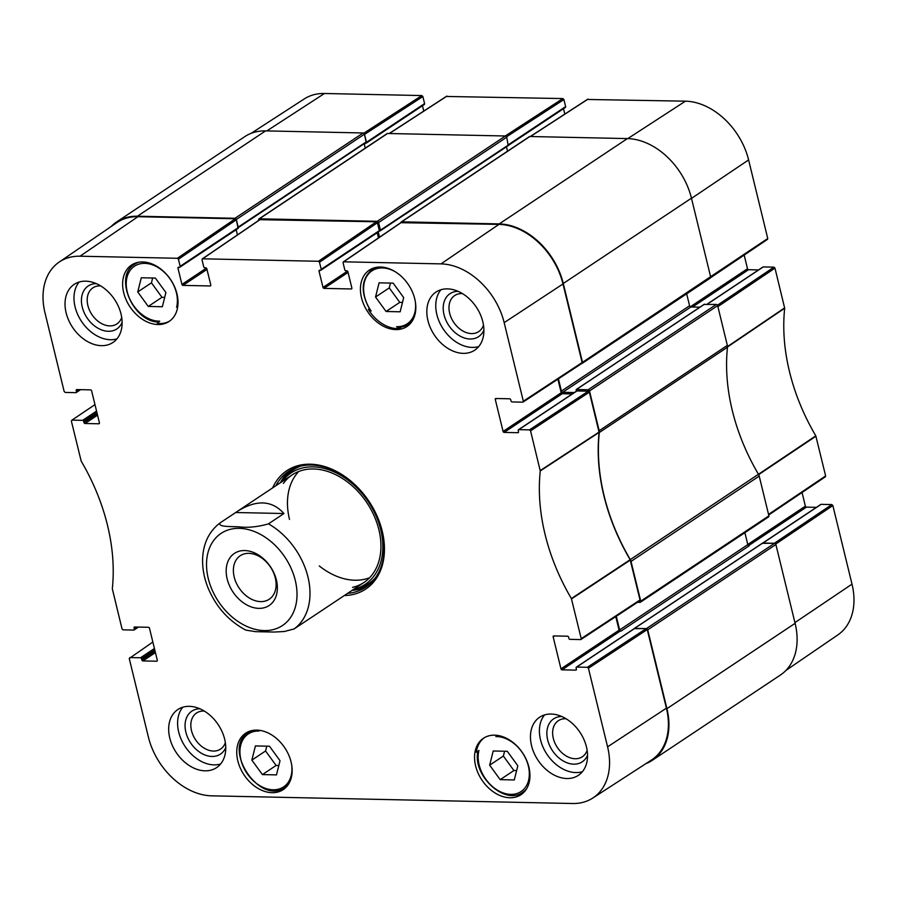 <?xml version="1.0" encoding="UTF-8"?>
<svg xmlns="http://www.w3.org/2000/svg" width="897" height="897" viewBox="0 0 897 897"><rect width="100%" height="100%" fill="white"/><g stroke="black" fill="none" stroke-linecap="round" stroke-linejoin="round"><path stroke-width="1.35" d="M497.106 735.361A268.248 193.606 56.3 0 1 495.85 736.572A31.305 22.593 56.3 0 1 529.129 770.4A31.305 22.593 56.3 0 1 502.152 792.533A31.305 22.593 56.3 0 1 478.953 750.441L478.213 750.968M497.185 735.372L495.85 736.572M401.576 327.001L399.243 328.56A33.884 24.454 56.3 0 1 368.398 309.521L369.373 308.871M415.367 301.919A31.821 22.963 56.3 0 1 396.552 326.687L398.537 327.248A32.853 23.714 -123.7 0 0 408.415 324.266A32.853 23.714 -123.7 0 0 412.777 320.117M411.331 322.326L408.415 324.266L398.537 327.248M396.552 326.687A268.248 193.606 56.3 0 1 399.243 328.56M368.398 309.521A268.248 193.606 56.3 0 1 371.179 311.024A31.821 22.963 56.3 0 1 366.851 276.209A31.821 22.963 56.3 0 1 395.308 271.78M370.338 309.846L371.179 311.024L370.338 309.846M169.836 320.935A33.884 24.454 56.3 0 1 157.401 323.413A268.248 193.606 56.3 0 1 159.7 321.16A31.305 22.593 56.3 0 1 126.432 287.32A31.305 22.593 56.3 0 1 153.398 265.198A31.305 22.593 56.3 0 1 176.597 307.29A268.248 193.606 56.3 0 1 177.752 306.494M291.693 765.018A31.821 22.963 56.3 0 1 270.67 789.607A31.821 22.963 56.3 0 1 240.598 758.335A31.821 22.963 56.3 0 1 259.009 731.044A268.248 193.606 56.3 0 1 257.719 730.147M478.953 750.441A268.248 193.606 56.3 0 1 476.43 752.157L476.531 752.09M476.43 752.157A268.248 193.606 56.3 0 1 476.318 752.235A33.884 24.454 56.3 0 1 484.234 737.783M494.628 735.17A33.884 24.454 56.3 0 1 526.393 759.793A33.884 24.454 56.3 0 1 521.034 794.675A33.884 24.454 56.3 0 1 481.891 780.02A33.884 24.454 56.3 0 1 483.472 738.253A33.884 24.454 56.3 0 1 494.628 735.17M380.496 267.014A33.884 24.454 56.3 0 1 412.272 291.637A33.884 24.454 56.3 0 1 406.902 326.519A33.884 24.454 56.3 0 1 367.77 311.864A33.884 24.454 56.3 0 1 369.351 270.098A33.884 24.454 56.3 0 1 380.496 267.014M142.69 261.958A33.884 24.454 56.3 0 1 174.466 286.569A33.884 24.454 56.3 0 1 169.107 321.451A33.884 24.454 56.3 0 1 129.964 306.796A33.884 24.454 56.3 0 1 131.545 265.041A33.884 24.454 56.3 0 1 142.69 261.958M256.822 730.113A33.884 24.454 56.3 0 1 288.599 754.736A33.884 24.454 56.3 0 1 283.228 789.618A33.884 24.454 56.3 0 1 244.085 774.952A33.884 24.454 56.3 0 1 245.666 733.197A33.884 24.454 56.3 0 1 256.822 730.113M514.273 779.953L500.201 779.65L489.661 765.175L493.204 750.991L507.287 751.294L517.827 765.769L514.273 779.953M386.069 311.494L375.54 297.019L379.083 282.835L393.166 283.138L403.695 297.613L400.152 311.797L386.069 311.494L399.782 302.367L402.495 302.424M162.346 306.74L148.263 306.438L137.734 291.951L141.278 277.778L155.36 278.07L165.9 292.557L162.346 306.74M280.021 760.712L276.478 774.896L262.395 774.593L251.855 760.118L255.41 745.934L269.481 746.226L280.021 760.712M639.449 600.9L640.021 599.958L630.154 559.706A181.071 130.693 56.3 0 1 599.118 432.41L589.374 392.157L588.32 391.182L529.51 429.865L530.553 430.84L540.263 470.936A181.956 131.332 -123.7 0 0 571.378 598.546L581.211 638.642L580.628 639.583L569.943 639.348A1.032 0.751 56.3 0 1 568.889 638.384L568.597 637.184A1.032 0.751 -123.7 0 0 567.554 636.208L553.729 635.917A1.032 0.751 -123.7 0 0 553.157 636.859L554.537 635.939M615.768 616.598L619.087 630.176L560.961 668.859A1.032 0.751 -123.7 0 0 562.004 669.835L620.13 631.14A1.032 0.751 56.3 0 1 619.087 630.176M620.13 631.14L620.937 631.163A1.289 0.931 56.3 0 1 619.636 629.941L616.295 616.25M634.818 628.371L646.199 628.606L587.378 667.29L576.693 667.065L634.818 628.371A1.032 0.751 -123.7 0 0 634.257 628.741M587.378 667.29L588.432 668.265L607.583 746.842A62.498 45.108 56.3 0 1 592.771 798.05L651.379 760.095A63.373 45.747 -123.7 0 0 666.404 708.17L647.242 629.582L646.199 628.606M137.959 216.693A63.373 45.747 -123.7 0 0 116.756 222.691L59.124 262.115A62.498 45.108 56.3 0 1 80.024 256.206L177.382 258.28L178.436 259.244L236.36 219.743L235.317 218.767L137.959 216.693L80.024 256.206M236.36 219.743L238.277 227.625L180.151 266.319A1.032 0.751 56.3 0 1 179.579 267.261L178.559 267.239A1.032 0.751 -123.7 0 0 177.976 268.169L179.366 267.25M237.705 228.567A1.032 0.751 -123.7 0 0 238.277 227.625L365.898 142.522M236.158 229.722L237.425 234.913L236.158 229.722M377.413 222.748L379.341 230.63L321.216 269.324L319.489 262.249L377.413 222.748L376.37 221.772L259.951 219.687M378.758 231.561A1.032 0.751 -123.7 0 0 379.341 230.63M377.222 232.715L378.489 237.918M581.57 363.476L582.153 362.545L562.991 283.957A63.373 45.747 -123.7 0 0 498.934 224.373L401.004 222.691M557.9 379.173L561.208 392.751L503.082 431.446A1.032 0.751 -123.7 0 0 504.125 432.41L562.251 393.716A1.032 0.751 56.3 0 1 561.208 392.751M562.251 393.716L572.252 393.929M529.51 429.865L518.814 429.641L576.939 390.946A1.032 0.751 -123.7 0 0 576.379 391.316M576.939 390.946L588.32 391.182M148.263 306.438L161.976 297.311L164.689 297.367M152.647 278.014L151.447 282.824L161.976 297.311M137.734 291.951L151.447 282.824M500.201 779.65L513.903 770.523L516.616 770.579M504.574 751.238L503.374 756.048L513.903 770.523M489.661 765.175L503.374 756.048M266.768 746.169L265.568 750.98L276.108 765.466L278.821 765.522M251.855 760.118L265.568 750.98M262.395 774.593L276.108 765.466M375.54 297.019L389.253 287.892L399.782 302.367M390.453 283.071L389.253 287.892M352.061 590.394A69.585 50.221 -123.7 0 0 367.927 585.618M290.908 469.927A69.585 50.221 -123.7 0 0 280.38 482.721M375.137 578.161A68.206 49.223 -123.7 0 1 356.984 588.533L353.687 589.307A66.905 48.292 -123.7 0 0 368.342 501.86A66.905 48.292 -123.7 0 0 282.017 481.644L284.001 478.897A68.206 49.223 -123.7 0 1 300.562 466.148M352.577 587.367A64.674 46.678 -123.7 0 0 366.929 502.802A64.674 46.678 -123.7 0 0 283.374 483.405M319.265 565.94A64.674 46.678 -123.7 0 0 369.586 577.746M298.813 471.43A64.674 46.678 -123.7 0 0 289.507 519.43M592.771 798.05A62.498 45.108 56.3 0 1 572.544 803.51L211.569 795.83A62.498 45.108 56.3 0 1 148.397 737.076L129.246 658.488L152.849 642.028M199.964 708.798A25.811 18.624 -123.7 0 0 185.937 732.434A25.811 18.624 -123.7 0 0 211.972 756.463A25.811 18.624 -123.7 0 0 225.752 747.549M225.349 742.649A21.663 15.641 56.3 0 1 220.55 749.085A21.663 15.641 56.3 0 1 213.419 751.058A21.663 15.641 56.3 0 1 193.102 735.316A21.663 15.641 56.3 0 1 196.533 713.014A21.663 15.641 56.3 0 1 204.314 711.074M182.775 707.206A34.927 25.206 -123.7 0 0 185.174 746.607A34.927 25.206 -123.7 0 0 220.595 764.009M561.757 716.501A25.811 18.624 -123.7 0 0 547.731 740.126A25.811 18.624 -123.7 0 0 573.755 764.166A25.811 18.624 -123.7 0 0 587.546 755.24M587.131 750.352A21.663 15.641 56.3 0 1 582.332 756.776A21.663 15.641 56.3 0 1 575.212 758.75A21.663 15.641 56.3 0 1 554.895 743.008A21.663 15.641 56.3 0 1 558.326 720.706A21.663 15.641 56.3 0 1 566.108 718.766M544.569 714.909A34.927 25.206 -123.7 0 0 546.968 754.299A34.927 25.206 -123.7 0 0 582.377 771.712M458.109 291.334A25.811 18.624 -123.7 0 0 444.082 314.959A25.811 18.624 -123.7 0 0 470.106 338.999A25.811 18.624 -123.7 0 0 483.898 330.074M483.483 325.185A21.663 15.641 56.3 0 1 478.695 331.621A21.663 15.641 56.3 0 1 471.564 333.583A21.663 15.641 56.3 0 1 451.247 317.852A21.663 15.641 56.3 0 1 454.678 295.55A21.663 15.641 56.3 0 1 462.46 293.599M440.92 289.742A34.927 25.206 -123.7 0 0 443.32 329.132A34.927 25.206 -123.7 0 0 478.74 346.545M96.327 283.643A25.811 18.624 -123.7 0 0 82.3 307.267A25.811 18.624 -123.7 0 0 108.324 331.296A25.811 18.624 -123.7 0 0 122.115 322.382M121.7 317.493A21.663 15.641 56.3 0 1 116.902 323.918A21.663 15.641 56.3 0 1 109.782 325.891A21.663 15.641 56.3 0 1 89.465 310.149A21.663 15.641 56.3 0 1 92.896 287.847A21.663 15.641 56.3 0 1 100.677 285.908M79.138 282.05A34.927 25.206 -123.7 0 0 81.537 321.44A34.927 25.206 -123.7 0 0 116.946 338.853M551.139 714.046A34.927 25.206 56.3 0 1 583.891 739.408A34.927 25.206 56.3 0 1 578.352 775.356A34.927 25.206 56.3 0 1 538.021 760.252A34.927 25.206 56.3 0 1 539.658 717.219A34.927 25.206 56.3 0 1 551.139 714.046M447.502 288.879A34.927 25.206 56.3 0 1 480.243 314.242A34.927 25.206 56.3 0 1 474.715 350.189A34.927 25.206 56.3 0 1 434.383 335.086A34.927 25.206 56.3 0 1 436.009 292.052A34.927 25.206 56.3 0 1 447.502 288.879M85.708 281.176A34.927 25.206 56.3 0 1 118.46 306.55A34.927 25.206 56.3 0 1 112.921 342.497A34.927 25.206 56.3 0 1 72.59 327.394A34.927 25.206 56.3 0 1 74.216 284.36A34.927 25.206 56.3 0 1 85.708 281.176M189.357 706.343A34.927 25.206 56.3 0 1 222.097 731.705A34.927 25.206 56.3 0 1 216.569 767.653A34.927 25.206 56.3 0 1 176.238 752.561A34.927 25.206 56.3 0 1 177.864 709.516A34.927 25.206 56.3 0 1 189.357 706.343M275.917 485.703A69.585 50.221 56.3 0 1 288.621 471.34A69.585 50.221 56.3 0 1 368.992 501.434A69.585 50.221 56.3 0 1 365.741 587.187A69.585 50.221 56.3 0 1 347.588 593.366M344.313 595.541A71.132 51.342 -123.7 0 0 369.026 501.401A71.132 51.342 -123.7 0 0 272.643 487.878M518.5 432.332L517.95 432.713A1.032 0.751 -123.7 0 0 518.522 431.771L518.231 430.571A1.032 0.751 56.3 0 1 518.814 429.641M517.95 432.713L504.125 432.41M503.082 431.446L495.279 399.434L496.658 398.515M351.837 288.599L351.276 288.969A1.032 0.751 -123.7 0 0 351.859 288.027L347.901 271.791A1.032 0.751 -123.7 0 0 346.847 270.816L345.838 270.793A1.032 0.751 56.3 0 1 344.784 269.818L343.069 262.754L343.641 261.812L440.999 263.886A62.498 45.108 56.3 0 1 504.17 322.64L523.332 401.217L522.749 402.159L512.064 401.934A1.032 0.751 56.3 0 1 511.01 400.959L510.718 399.759A1.032 0.751 -123.7 0 0 509.675 398.795L495.862 398.492A1.032 0.751 -123.7 0 0 495.279 399.434M351.276 288.969L324.041 288.386L348.047 272.408M347.498 271.107L322.998 287.421A1.032 0.751 -123.7 0 0 324.041 288.386M322.998 287.421L319.029 271.174L320.42 270.255M321.216 269.324A1.032 0.751 56.3 0 1 320.633 270.255L319.612 270.232A1.032 0.751 -123.7 0 0 319.029 271.174M210.773 285.594L210.223 285.964A1.032 0.751 -123.7 0 0 210.795 285.033L206.837 268.786A1.032 0.751 -123.7 0 0 205.794 267.811L204.774 267.788A1.032 0.751 56.3 0 1 203.731 266.824L202.004 259.749L202.587 258.807L318.446 261.274L319.489 262.249M210.223 285.964L182.988 285.392L206.994 269.403M206.433 268.102L181.934 284.416A1.032 0.751 -123.7 0 0 182.988 285.392M181.934 284.416L177.976 268.169M180.151 266.319L178.436 259.244M79.575 389.634L76.458 391.709A1.032 0.751 56.3 0 1 75.886 392.651L65.189 392.426L64.147 391.451L44.996 312.862A62.498 45.108 56.3 0 1 59.124 262.115M76.458 391.709L76.178 390.52L77.557 389.601M99.399 423.418L98.838 423.788A1.032 0.751 -123.7 0 0 99.421 422.857L91.617 390.845A1.032 0.751 -123.7 0 0 90.575 389.87L76.75 389.578A1.032 0.751 -123.7 0 0 76.178 390.52M98.838 423.788L85.024 423.496L97.549 415.154M97.201 413.719L83.97 422.521A1.032 0.751 -123.7 0 0 85.024 423.496M83.97 422.521L83.679 421.332L96.91 412.53M96.551 411.095L82.636 420.357A1.032 0.751 56.3 0 1 83.679 421.332M82.636 420.357L71.951 420.132L94.97 404.614M137.454 627.059L134.337 629.133A1.032 0.751 56.3 0 1 133.765 630.075L123.068 629.851L122.026 628.875L112.316 588.78A181.956 131.332 -123.7 0 0 81.201 461.17L71.368 421.063L71.951 420.132M134.337 629.133L134.045 627.945L135.436 627.014M157.278 660.842L156.717 661.212A1.032 0.751 -123.7 0 0 157.3 660.27L149.496 628.27A1.032 0.751 -123.7 0 0 148.454 627.295L134.628 627.003A1.032 0.751 -123.7 0 0 134.045 627.945M156.717 661.212L142.903 660.921L155.428 652.579M155.069 651.144L141.849 659.945A1.032 0.751 -123.7 0 0 142.903 660.921M141.849 659.945L141.558 658.757L154.777 649.955M154.43 648.52L140.515 657.781A1.032 0.751 56.3 0 1 141.558 658.757M140.515 657.781L129.83 657.557M576.379 669.756L575.818 670.126A1.032 0.751 -123.7 0 0 576.401 669.196L576.109 667.996A1.032 0.751 56.3 0 1 576.693 667.065M575.818 670.126L562.004 669.835M560.961 668.859L553.157 636.859M727.489 347.206A5.169 3.734 -123.7 0 0 727.344 345.401L717.656 305.653A1.289 0.931 -123.7 0 0 716.355 304.431L588.174 389.758A1.289 0.931 56.3 0 1 589.486 390.969L599.174 430.728A5.169 3.734 56.3 0 1 599.308 432.533L727.489 347.206A181.071 130.693 -123.7 0 0 758.458 474.266L630.288 559.593A181.071 130.693 56.3 0 1 599.308 432.533M768.168 517.02A1.289 0.931 -123.7 0 0 768.897 515.842L759.21 476.094A5.169 3.734 -123.7 0 0 758.458 474.266M744.891 532.672L747.806 544.625A1.289 0.931 -123.7 0 0 749.118 545.836L748.3 545.825M762.372 543.313L774.582 543.29L646.401 628.618A1.289 0.931 56.3 0 1 647.712 629.829L666.931 708.652A63.373 45.747 56.3 0 1 652.242 760.353A63.373 45.747 56.3 0 1 645.862 763.661M652.242 760.353L780.424 675.026A63.373 45.747 -123.7 0 0 795.101 623.325L775.883 544.501A1.289 0.931 -123.7 0 0 774.582 543.29M265.602 130.884A63.373 45.747 -123.7 0 0 244.758 136.647L116.576 221.974A63.373 45.747 56.3 0 1 137.432 216.211L234.992 218.285A1.289 0.931 56.3 0 1 236.303 219.507L364.474 134.18A1.289 0.931 -123.7 0 0 363.162 132.969L265.602 130.884L137.432 216.211M364.474 134.18L366.155 142.455M364.182 143.767L365.258 148.162L364.272 144.159L365.662 143.24M379.364 230.865L380.44 230.17L378.579 222.534L506.749 137.207A1.289 0.931 -123.7 0 0 505.437 135.996L387.56 133.485A1.289 0.931 -123.7 0 0 386.854 133.945M506.749 137.207L508.173 145.549M506.457 146.794L507.534 151.189M709.942 278.16A1.289 0.931 -123.7 0 0 710.671 276.982L691.452 198.17A63.373 45.747 -123.7 0 0 627.395 138.587L529.835 136.512A1.289 0.931 -123.7 0 0 529.129 136.972M686.665 293.824L689.58 305.765A1.289 0.931 -123.7 0 0 690.892 306.976L699.918 307.178M704.145 304.464L716.355 304.431M630.288 559.593A5.169 3.734 56.3 0 1 631.028 561.41L640.727 601.169A1.289 0.931 56.3 0 1 639.998 602.336L637.532 602.291M400.892 222.635A1.289 0.931 56.3 0 1 401.654 221.828L499.214 223.914A63.373 45.747 56.3 0 1 563.282 283.486L582.501 362.31A1.289 0.931 56.3 0 1 581.772 363.487L581.772 363.487M588.174 389.758L576.39 389.511L576.222 391.294M574.327 392.55L562.711 392.303A1.289 0.931 56.3 0 1 561.41 391.092L558.416 378.837M379.521 237.2L378.265 232.02M258.751 220.37L258.661 219.978A1.289 0.931 56.3 0 1 259.379 218.812L377.267 221.312A1.289 0.931 56.3 0 1 378.579 222.534M237.985 227.782L236.303 219.507M111.037 226.605A63.373 45.747 56.3 0 1 116.576 221.974M646.401 628.618L634.19 628.651M821.114 504.349L831.811 504.574L774.369 543.29L762.988 543.044L821.114 504.349A1.032 0.751 -123.7 0 0 820.553 504.719M365.012 143.217L365.875 143.24A1.032 0.751 56.3 0 0 366.211 143.15L424.337 104.456A1.032 0.751 -123.7 0 0 424.584 103.604L366.458 142.298A1.032 0.751 56.3 0 1 366.211 143.15M366.458 142.298L364.53 134.415L422.857 96.54L421.814 95.564L324.456 93.49A62.498 45.108 -123.7 0 0 304.229 98.95L251.138 133.339M422.857 96.54L424.584 103.604M422.465 105.7L423.765 111.071M506.581 136.781L563.91 99.545L562.868 98.569L446.459 96.461M563.91 99.545L565.637 106.608L508.554 144.608M565.054 107.55A1.032 0.751 -123.7 0 0 565.637 106.608M563.518 108.705L564.83 114.076M767.17 239.443L767.754 238.512L748.603 159.924A62.498 45.108 -123.7 0 0 685.431 101.17L587.513 99.466M744.174 255.084L747.504 268.73L690.32 306.796M692.495 307.021L748.547 269.705A1.032 0.751 56.3 0 1 747.504 268.73M748.547 269.705L758.548 269.919M707.195 304.24L763.235 266.925A1.032 0.751 -123.7 0 0 762.685 267.295M763.235 266.925L773.932 267.149L717.477 305.204M825.049 476.868L825.632 475.937L815.799 435.83A181.956 131.332 56.3 0 1 784.684 308.22L774.974 268.125L773.932 267.149M802.053 492.509L805.383 506.155L747.773 544.501M748.547 545.656L806.425 507.13A1.032 0.751 56.3 0 1 805.383 506.155M806.425 507.13L816.427 507.343M785.963 670.395L837.876 634.885A62.498 45.108 -123.7 0 0 852.004 584.138L832.853 505.549L831.811 504.574M234.207 577.04A26.148 18.871 56.3 0 1 240.261 555.714A26.148 18.871 56.3 0 1 270.457 567.027A26.148 18.871 56.3 0 1 269.235 599.241A26.148 18.871 56.3 0 1 234.207 577.04M227.165 578.935A31.317 22.604 -123.7 0 0 270.176 604.769A31.317 22.604 -123.7 0 0 257.966 554.682A31.317 22.604 -123.7 0 0 227.165 578.935M235.687 512.512L237.301 511.413C256.363 499.45 271.914 500.167 283.957 513.533L235.687 512.512L220.191 522.828C217.231 527.245 231.628 526.36 239.028 526.864C248.009 527.907 257.82 526.909 268.461 523.859A64.674 46.678 56.3 0 1 307.951 576.973A64.674 46.678 56.3 0 1 294.081 628.954L308.299 619.491M283.957 513.533L268.461 523.859M220.045 522.929C209.248 531.215 203.451 542.92 202.644 558.035C202.229 567.846 204.011 577.735 207.969 587.703C215.986 606.854 228.623 621.004 245.868 630.143L255.522 631.656L274.112 632.049L284.293 631.51L294.081 628.954M138.923 262.204A32.853 23.714 -123.7 0 0 134.505 264.312C113.37 276.276 133.104 322.27 158.915 322.079M477.978 751.114C472.001 775.356 505 806.011 522.839 792.219A32.853 23.714 -123.7 0 0 526.494 788.956M253.84 730.248A32.853 23.714 -123.7 0 0 248.334 732.67C221.436 748.188 260.052 806.19 284.741 787.364A32.853 23.714 -123.7 0 0 289.092 783.216M377.514 267.16A32.853 23.714 -123.7 0 0 372.008 269.571C360.908 279.348 360.336 292.938 370.315 310.328M352.476 590.114A69.327 50.041 -123.7 0 0 369.261 584.519M292.433 469.12A69.327 50.041 -123.7 0 0 280.806 482.44M630.154 559.706L571.378 598.546M571.524 598.904L630.299 560.076M540.263 470.936L599.118 432.41M599.095 432.051L540.241 470.566M640.021 599.958L581.211 638.642M588.432 668.265L647.242 629.582M530.553 430.84L589.374 392.157M582.153 362.545L523.332 401.217M343.641 261.812L401.576 222.31M498.934 224.373L440.999 263.886M376.37 221.772L318.446 261.274M235.317 218.767L177.382 258.28M202.587 258.807L260.511 219.305M562.991 283.957L504.17 322.64M666.404 708.17L607.583 746.842M727.344 345.401L599.174 430.728M631.028 561.41L759.21 476.094M768.897 515.842L640.727 601.169M795.101 623.325L666.931 708.652M563.282 283.486L691.452 198.17M627.395 138.587L499.214 223.914M767.754 238.512L582.501 362.31M505.437 135.996L377.267 221.312M380.44 230.17L508.61 144.854M401.654 221.828L529.835 136.512M363.162 132.969L234.992 218.285M238.165 227.143L366.335 141.827M259.379 218.812L387.56 133.485M589.486 390.969L717.656 305.653M576.39 389.511L704.56 304.184M647.712 629.829L775.883 544.501M634.616 628.36L820.777 504.439M562.711 392.303L690.892 306.976M561.41 391.092L689.58 305.765M620.937 631.163L749.118 545.836M619.636 629.941L747.806 544.625M758.47 474.748L815.945 436.2M815.799 435.83L758.324 474.378M825.632 475.937L768.55 514.407M727.299 347.094L784.684 308.22M784.662 307.862L727.265 346.724M717.892 306.606L774.974 268.125M421.814 95.564L363.834 133.216M266.835 130.917L324.456 93.49M389.399 133.518L447.009 96.102M530.452 136.523L588.073 99.107M627.81 138.598L685.431 101.17M562.868 98.569L505.246 135.985M775.703 544.064L832.853 505.549M794.921 622.608L852.004 584.138M691.509 198.394L748.603 159.924M264.234 630.58A55.356 39.95 56.3 0 1 206.545 566.041A55.356 39.95 56.3 0 1 261.464 534.926A55.356 39.95 56.3 0 1 296.997 592.883A55.356 39.95 56.3 0 1 264.234 630.58M134.505 264.312L137.106 262.574M522.839 792.219L525.451 790.492M284.741 787.364L287.645 785.424M248.334 732.67L251.238 730.73M372.008 269.571L374.912 267.631M580.964 639.494L639.785 600.811M634.482 628.461L576.356 667.155M576.603 391.036L518.477 429.73M523.086 402.069L581.906 363.386M401.228 222.4L343.293 261.913M379.095 231.471L320.969 270.165M238.041 228.466L179.916 267.16M260.164 219.406L202.24 258.908M80.573 389.657L76.223 392.561M138.452 627.081L134.102 629.974M529.409 136.624L401.228 221.951M387.134 133.597L258.953 218.924M380.261 230.809L508.431 145.482M640.424 602.223L768.594 516.896M582.198 363.363L710.368 278.048M576.132 389.578L704.302 304.251M634.358 628.438L762.528 543.111M446.684 96.192L389.208 133.518M587.737 99.197L530.262 136.523M508.599 145.258L565.39 107.449M710.648 277.678L767.518 239.353M706.993 304.24L762.899 267.026M768.684 514.99L825.397 476.778M308.972 619.076L363.913 582.501M237.301 511.413L292.243 474.827"/></g></svg>
